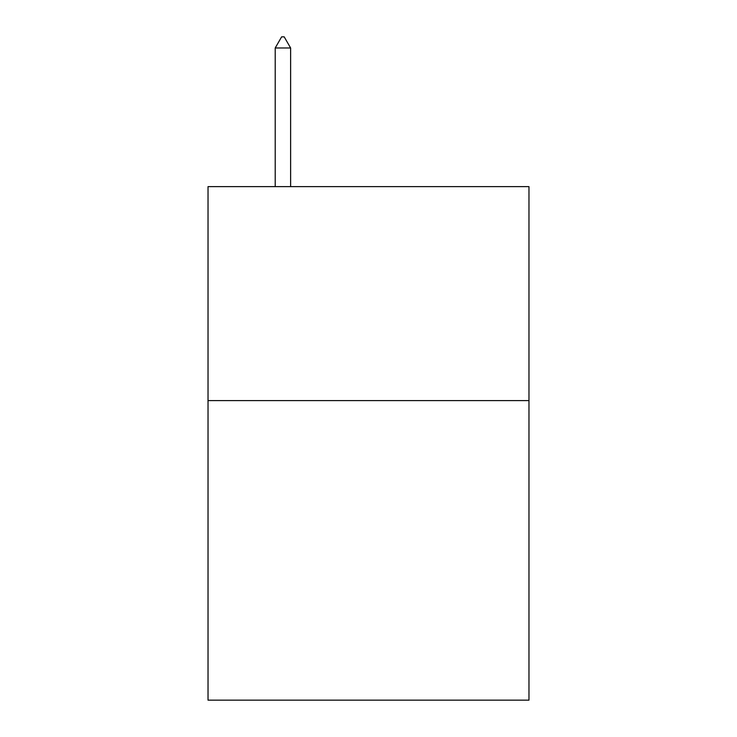 <?xml version="1.0" encoding="UTF-8"?>
<svg xmlns="http://www.w3.org/2000/svg" width="737" height="737" viewBox="0 0 737 737"><rect width="100%" height="100%" fill="white"/><g stroke="black" fill="none" stroke-linecap="round" stroke-linejoin="round"><path stroke-width="1.11" d="M528.973 400.596L528.973 700.15L208.027 700.15L208.027 186.627L528.973 186.627L528.973 400.596L208.027 400.596M290.618 47.979L284.196 36.85L281.626 36.85L275.214 47.979L290.618 47.979L290.618 186.627M275.214 47.979L275.214 186.627"/></g></svg>
